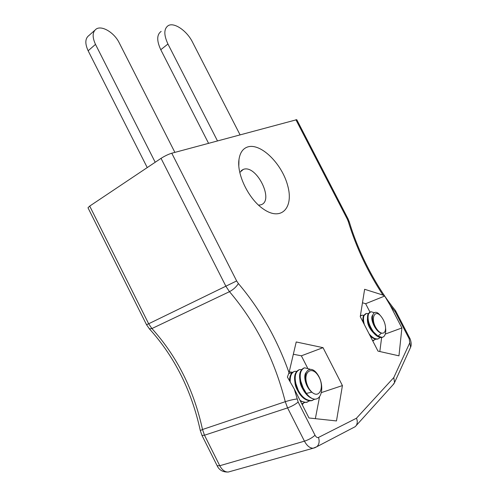 <?xml version="1.0" encoding="UTF-8"?>
<svg xmlns="http://www.w3.org/2000/svg" width="497" height="497" viewBox="0 0 497 497"><rect width="100%" height="100%" fill="white"/><g stroke="black" fill="none" stroke-linecap="round" stroke-linejoin="round"><path stroke-width="0.75" d="M364.63 289.285L360.25 316.645L377.993 351.118L398.961 355.833L401.893 327.958L390.232 305.413L384.69 296.038L382.976 295.081L364.63 289.285M89.709 206.087L148.665 323.777L146.534 324.715L87.988 207.789L89.709 206.087L161.04 158.35C164.749 155.996 168.321 154.287 171.769 153.219L296.759 119.684L347.999 218.767L347.328 219.183L295.889 119.709M296.218 341.967L289.024 372.669L287.39 377.03L294.311 389.095L308.985 417.977L336.481 420.947L342.421 385.579L323.031 347.658L296.218 341.967M247.835 146.901C260.987 142.85 282.153 164.029 287.726 185.76C293.913 207.684 281.339 221.662 263.398 209.051C248.929 199.446 236.671 174.559 238.964 159.649C239.952 152.716 242.909 148.466 247.835 146.901M294.311 389.095L298.163 402.061L315.017 435.235C316.098 437.155 317.254 437.894 318.478 437.453L356.461 418.232C357.579 420.779 357.529 423.177 356.312 425.444L355.225 426.668L314.899 447.729L313.166 448.219C309.911 448.219 307.003 445.871 304.45 441.168L287.577 407.894L285.272 401.694C274.363 359.157 255.762 322.485 229.484 291.677L225.992 286.44L161.04 158.35M356.461 418.232L393.792 377.565L394.556 382.566L393.028 384.777M393.792 377.565L409.795 342.775L409.211 338.861L395.326 312.017L395.426 310.526C376.223 286.868 358.629 253.122 349.372 222.134L347.999 218.767M302.257 404.738L303.294 403.434M292.876 372.377L289.229 371.812M315.346 418.667L319.571 396.724M307.531 367.904L301.368 355.815L293.342 354.255M301.368 355.815L323.031 347.658M321.466 392.562L342.421 385.579M379.826 351.528L381.64 337.494M369.936 312.048L365.643 303.71L362.468 302.779M385.256 334.071L401.893 327.958M365.643 303.71L384.69 296.038M239.809 172.409L243.313 169.402C256.464 164.085 274.804 201.186 260.763 204.839L258.57 205.143M155.207 162.252L95.499 44.382C92.107 36.983 92.386 31.839 96.325 28.956C102.059 25.185 114.372 32.796 119.168 42.736L174.888 152.38M147.236 167.588L88.143 50.775C84.794 43.438 85.099 38.312 89.062 35.399L94.654 30.435M217.469 140.881L167.943 44.022C163.724 34.908 163.811 28.783 168.203 25.639C174.18 21.967 186.965 30.851 192.501 42.115L240.039 134.793M208.554 143.291L160.773 49.725C156.598 40.686 156.729 34.573 161.158 31.398M374.191 312.675L370.911 311.687L368.569 313.75C367.109 318.807 368.755 324.864 373.508 331.909L378.037 336.14L382.143 337.388L383.752 336.662C385.138 335.27 385.809 333.046 385.759 329.977L385.579 328.001C385.504 331.909 384.144 333.605 381.503 333.089C379.894 332.586 378.316 331.226 376.763 329.014C368.731 318.999 373.148 306.432 380.174 315.334M380.441 337.475L377.95 338.904C375.123 339.258 372.166 337.562 369.085 333.81M364.357 324.628C363.282 320.758 363.183 317.72 364.071 315.508L366.438 313.445L368.171 313.619M375.9 339.153L372.601 340.644M360.331 316.129L362.002 315.191L363.705 315.34M372.688 331.337L372.582 330.623M361.176 315.471L360.381 315.831M372.688 340.805L373.868 340.457M365.612 313.725L363.518 315.732C362.835 317.378 362.729 319.602 363.208 322.391M370.122 335.817C372.713 338.358 375.136 339.457 377.385 339.116L378.347 338.811M370.085 311.967L368.01 313.967C366.544 319.031 368.184 325.081 372.936 332.126C376.067 336.022 379.068 337.798 381.957 337.451L382.615 337.277M372.992 331.673L372.986 331.207M362.953 320.41L362.841 321.683M367.463 318.527C367.059 323.659 369.172 328.542 373.8 333.17M372.502 315.359C369.749 318.832 375.645 332.207 381.503 333.089L378.037 336.14M375.167 326.691L372.961 321.534M374.378 332.959C369.737 328.324 367.625 323.435 368.028 318.304M369.693 334.543L369.277 334.183M363.493 322.938L363.512 320.186M376.763 329.014C369.669 319.055 374.893 307.457 381.746 317.291C384.106 320.658 385.386 324.23 385.579 328.001M310.016 369.165L304.537 367.792C299.741 370.178 298.921 376.272 302.089 386.07L306.369 393.407C308.954 396.799 311.65 398.718 314.458 399.159C309.084 398.134 304.754 393.841 301.455 386.287C298.299 376.496 299.119 370.408 303.915 368.016L303.94 368.01M314.912 399.159L311.631 400.594C305.73 400.613 300.865 396.357 297.038 387.815C293.913 378.062 294.764 371.986 299.585 369.588L302.046 369.551M310.116 400.619L306.599 402.247C304.487 402.495 302.288 401.843 300.008 400.309M290.205 381.64C290.012 375.937 291.503 372.514 294.684 371.371L297.107 371.309M305.121 402.278L301.809 403.856M288.782 373.589L290.521 372.992L292.224 373.061M302.574 387.48L302.412 386.852M301.045 382.963L300.772 382.355M290.521 372.992L288.807 373.495M301.847 403.918L302.493 403.713M294.081 371.588C291.192 372.588 289.676 375.564 289.54 380.528M300.455 401.185L305.978 402.452L307.469 402.079M298.977 369.811C294.143 372.21 293.292 378.285 296.411 388.033C300.238 396.569 305.102 400.824 311.004 400.806L312.495 400.427M302.748 387.815L302.667 387.424M300.884 382.336L300.697 381.982M290.155 380.155L289.962 381.23M295.112 378.217C294.143 384.392 296.268 390.095 301.486 395.332M300.12 376.272C299.082 382.516 301.238 388.319 306.581 393.686M305.903 372.7C303.002 376.564 306.028 387.877 311.911 392.17C309.811 390.244 308.183 387.654 307.028 384.392C301.561 371.247 310.762 363.928 317.502 374.291C324.317 383.901 322.64 399.781 314.458 399.159M306.369 393.407L311.911 392.17C319.925 399.445 324.889 385.989 318.291 375.85C311.961 365.32 302.648 371.924 307.028 384.392M303.692 389.449L300.455 380.298M298.374 390.698L295.529 382.615M382.976 295.081C367.774 271.927 356.2 247.388 348.254 221.463L347.328 219.183M171.769 153.219L236.647 280.948L238.386 283.563C260.08 309.109 276.959 338.805 289.024 372.669M395.326 312.017L390.232 305.413M236.647 280.948L148.665 323.777L151.927 328.548C177.025 356.368 193.886 390.015 202.503 429.501L204.491 435.223L219.767 465.726L304.45 441.168C308.724 439.752 312.246 437.776 315.017 435.235M298.163 402.061C295.311 404.421 291.782 406.366 287.577 407.894L204.491 435.223L201.975 435.422L217.146 465.726L219.767 465.726C222.097 470.032 224.942 472.131 228.303 472.026L230.099 471.523M201.975 435.422L200.297 430.595L202.503 429.501L285.272 401.694C289.534 400.34 293.441 399.433 297.007 398.967M146.534 324.715L149.411 328.884L151.927 328.548L229.484 291.677C233.341 289.602 236.311 286.899 238.386 283.563M318.478 437.453C319.726 441.398 319.173 444.492 316.819 446.728L313.166 448.219L228.303 472.026C222.88 472.225 219.158 470.125 217.146 465.726M409.795 342.775L410.603 347.248L410.18 348.173M409.211 338.861L409.646 337.966C410.336 338.867 412.069 344.073 410.603 347.248L394.556 382.566M348.254 221.463L349.372 222.134M200.291 430.564C191.618 390.723 174.658 356.827 149.411 328.884L149.324 328.784M88.143 50.775L95.499 44.382M160.773 49.725L167.943 44.022M394.059 383.634L356.312 425.444M395.531 310.681L409.646 337.966M243.25 169.421L241.188 170.657M238.827 165.631L238.964 159.649M377.956 338.917L377.391 339.122M373.421 340.575L372.862 340.78M368.171 322.255L367.867 321.286M311.638 400.601L311.004 400.806M306.606 402.253L305.978 402.458"/></g></svg>
